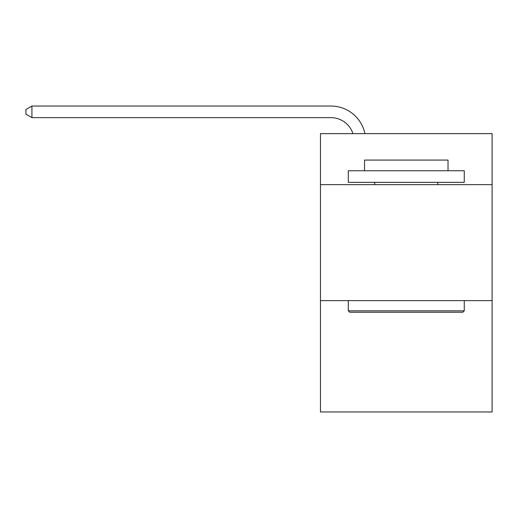 <?xml version="1.0" encoding="UTF-8"?>
<svg xmlns="http://www.w3.org/2000/svg" width="518" height="518" viewBox="0 0 518 518"><rect width="100%" height="100%" fill="white"/><g stroke="black" fill="none" stroke-linecap="round" stroke-linejoin="round"><path stroke-width="0.78" d="M492.1 184.661L492.1 133.638L320.467 133.638L320.467 184.661L492.1 184.661L492.1 411.965L320.467 411.965L320.467 184.661M492.1 300.634L320.467 300.634M352.952 133.638A23.193 23.193 -49.7 0 0 330.898 117.631A23.193 23.193 -49.7 0 1 352.952 133.638A23.193 23.193 -49.7 0 0 330.898 117.631A23.193 23.193 -49.7 0 1 352.952 133.638A23.193 23.193 -49.7 0 0 330.898 117.631A23.193 23.193 -49.7 0 1 352.952 133.638A23.193 23.193 -49.7 0 0 330.898 117.631A23.193 23.193 -49.7 0 1 352.952 133.638A23.193 23.193 -49.7 0 0 330.898 117.631A23.193 23.193 -49.7 0 1 352.952 133.638A23.193 23.193 -49.7 0 0 330.898 117.631A23.193 23.193 -49.7 0 1 352.952 133.638A23.193 23.193 -49.7 0 0 330.898 117.631A23.193 23.193 -49.7 0 1 352.952 133.638A23.193 23.193 -49.7 0 0 330.898 117.631A23.193 23.193 -49.7 0 1 352.952 133.638A23.193 23.193 -49.7 0 0 330.898 117.631A23.193 23.193 -49.7 0 1 352.952 133.638A23.193 23.193 -49.7 0 0 330.898 117.631A23.193 23.193 -49.7 0 1 352.952 133.638A23.193 23.193 -49.7 0 0 330.898 117.631A23.193 23.193 -49.7 0 1 352.952 133.638A23.193 23.193 -49.7 0 0 330.898 117.631A23.193 23.193 -49.7 0 1 352.952 133.638A23.193 23.193 -49.7 0 0 330.898 117.631A23.193 23.193 -49.7 0 1 352.952 133.638A23.193 23.193 -49.7 0 0 330.898 117.631A23.193 23.193 -49.7 0 1 352.952 133.638A23.193 23.193 -49.7 0 0 330.898 117.631A23.193 23.193 -49.7 0 1 352.952 133.638A23.193 23.193 -49.7 0 0 330.898 117.631A23.193 23.193 -49.7 0 1 352.952 133.638A23.193 23.193 -49.7 0 0 330.898 117.631A23.193 23.193 -49.7 0 1 352.952 133.638A23.193 23.193 -49.7 0 0 330.898 117.631A23.193 23.193 -49.7 0 1 352.952 133.638A23.193 23.193 -49.7 0 0 330.898 117.631A23.193 23.193 -49.7 0 1 352.952 133.638A23.193 23.193 -49.7 0 0 330.898 117.631A23.193 23.193 -49.7 0 1 352.952 133.638A23.193 23.193 -49.7 0 0 330.898 117.631A23.193 23.193 -49.7 0 1 352.952 133.638A23.193 23.193 -49.7 0 0 330.898 117.631A23.193 23.193 -49.7 0 1 352.952 133.638A23.193 23.193 -49.7 0 0 330.898 117.631A23.193 23.193 -49.7 0 1 352.952 133.638A23.193 23.193 -49.7 0 0 330.898 117.631A23.193 23.193 -49.7 0 1 352.952 133.638A23.193 23.193 -49.7 0 0 330.898 117.631A23.193 23.193 -49.7 0 1 352.952 133.638A23.193 23.193 -49.7 0 0 330.898 117.631A23.193 23.193 -49.7 0 1 352.952 133.638A23.193 23.193 -49.7 0 0 330.898 117.631A23.193 23.193 -49.7 0 1 352.952 133.638A23.193 23.193 -49.7 0 0 330.898 117.631A23.193 23.193 -49.7 0 1 352.952 133.638A23.193 23.193 -49.7 0 0 330.898 117.631A23.193 23.193 -49.7 0 1 352.952 133.638A23.193 23.193 -49.7 0 0 330.898 117.631A23.193 23.193 -49.7 0 1 352.952 133.638A23.193 23.193 -49.7 0 0 330.898 117.631A23.193 23.193 -49.7 0 1 352.952 133.638A23.193 23.193 -49.7 0 0 330.898 117.631L31.928 117.631L25.9 114.154L25.9 109.512L31.928 106.035L330.898 106.035A34.79 34.79 130.3 0 1 364.944 133.638M349.689 312.231L348.297 310.839L464.264 310.839L462.878 312.231L349.689 312.231M464.264 170.746L464.264 182.342L348.297 182.342L348.297 170.746L464.264 170.746M364.536 170.746L364.536 160.075L448.031 160.075L448.031 170.746M464.264 300.634L464.264 310.839M348.297 300.634L348.297 310.839M437.827 182.342L437.827 184.661M374.741 182.342L374.741 184.661M31.928 106.035L330.898 106.035L31.928 106.035L330.898 106.035L31.928 106.035L330.898 106.035L31.928 106.035L330.898 106.035L31.928 106.035L330.898 106.035L31.928 106.035L330.898 106.035L31.928 106.035L330.898 106.035L31.928 106.035L330.898 106.035L31.928 106.035L330.898 106.035L31.928 106.035L330.898 106.035L31.928 106.035L330.898 106.035L31.928 106.035L330.898 106.035L31.928 106.035L330.898 106.035L31.928 106.035L330.898 106.035L31.928 106.035L330.898 106.035L31.928 106.035L330.898 106.035L31.928 106.035L330.898 106.035L31.928 106.035L330.898 106.035L31.928 106.035L330.898 106.035L31.928 106.035L330.898 106.035L31.928 106.035L330.898 106.035L31.928 106.035L330.898 106.035L31.928 106.035L330.898 106.035L31.928 106.035L330.898 106.035L31.928 106.035L330.898 106.035L31.928 106.035L330.898 106.035L31.928 106.035L330.898 106.035L31.928 106.035L330.898 106.035L31.928 106.035L330.898 106.035L31.928 106.035L330.898 106.035L31.928 106.035L330.898 106.035L31.928 106.035L31.928 117.631"/></g></svg>
